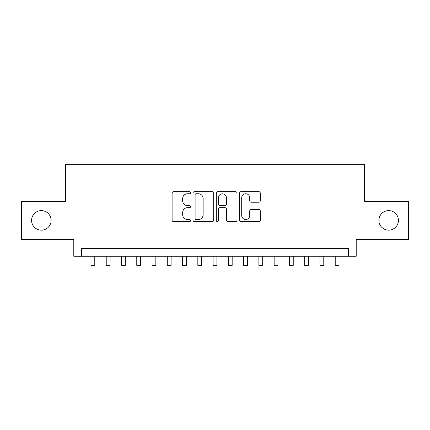 <?xml version="1.0" encoding="UTF-8"?>
<svg xmlns="http://www.w3.org/2000/svg" width="430" height="430" viewBox="0 0 430 430"><rect width="100%" height="100%" fill="white"/><g stroke="black" fill="none" stroke-linecap="round" stroke-linejoin="round"><path stroke-width="0.64" d="M190.576 192.704A1.048 1.048 0 0 0 189.528 191.656L173.602 191.656A1.5 1.5 0 0 0 172.107 193.156L172.107 220.128A1.5 1.5 0 0 0 173.602 221.627L189.528 221.627A1.048 1.048 0 0 0 190.576 220.579A1.048 1.048 0 0 0 189.528 219.531L187.464 219.531A4.795 4.795 0 0 1 182.669 214.731L182.669 212.484A4.795 4.795 0 0 1 187.464 207.69L189.528 207.69A1.048 1.048 0 0 0 190.576 206.642A1.048 1.048 0 0 0 189.528 205.594L187.464 205.594A4.795 4.795 0 0 1 182.669 200.799L182.669 198.552A4.795 4.795 0 0 1 187.464 193.753L189.528 193.753A1.048 1.048 0 0 0 190.576 192.704M378.884 220.38A9.772 9.772 0 0 0 388.656 230.152A9.772 9.772 0 0 0 398.422 220.38A9.772 9.772 0 0 0 388.656 210.609A9.772 9.772 0 0 0 378.884 220.38M31.578 220.38A9.772 9.772 0 0 0 41.344 230.152A9.772 9.772 0 0 0 51.116 220.38A9.772 9.772 0 0 0 41.344 210.609A9.772 9.772 0 0 0 31.578 220.38M258.796 202.224A1.5 1.5 0 0 0 260.29 200.724L260.29 193.156A1.5 1.5 0 0 0 258.796 191.656L241.112 191.656A1.5 1.5 0 0 0 239.612 193.156L239.612 220.128A1.5 1.5 0 0 0 241.112 221.627L258.796 221.627A1.5 1.5 0 0 0 260.29 220.128L260.29 210.985A1.5 1.5 0 0 0 258.796 209.491L251.227 209.491A1.5 1.5 0 0 0 249.728 210.985L249.728 215.521A4.01 4.01 0 0 1 245.718 219.531A4.01 4.01 0 0 1 241.708 215.521L241.708 197.762A4.01 4.01 0 0 1 245.718 193.753A4.01 4.01 0 0 1 249.728 197.762L249.728 200.724A1.5 1.5 0 0 0 251.227 202.224L258.796 202.224M348.579 256.258L356.212 256.258L356.212 239.462L408.5 239.462L408.5 201.299L364.608 201.299L364.608 164.658L65.392 164.658L65.392 201.299L21.5 201.299L21.5 239.462L73.788 239.462L73.788 256.258L348.579 256.258L348.579 248.626L81.42 248.626L81.42 256.258M213.689 193.156A1.5 1.5 0 0 0 212.189 191.656L194.51 191.656A1.5 1.5 0 0 0 193.011 193.156L193.011 220.128A1.5 1.5 0 0 0 194.51 221.627L212.189 221.627A1.5 1.5 0 0 0 213.689 220.128L213.689 193.156M217.811 191.656L235.489 191.656A1.5 1.5 0 0 1 236.989 193.156L236.989 220.128A1.5 1.5 0 0 1 235.489 221.627L227.927 221.627A1.5 1.5 0 0 1 226.427 220.128L226.427 209.19A1.5 1.5 0 0 0 224.928 207.69L219.907 207.69A1.5 1.5 0 0 0 218.408 209.19L218.408 220.579A1.048 1.048 0 0 1 217.36 221.627A1.048 1.048 0 0 1 216.311 220.579L216.311 193.156A1.5 1.5 0 0 1 217.811 191.656M196.155 193.753A1.048 1.048 0 0 0 195.107 194.806L195.107 218.478A1.048 1.048 0 0 0 196.155 219.531L198.327 219.531A4.795 4.795 0 0 0 203.127 214.731L203.127 198.552A4.795 4.795 0 0 0 198.327 193.753L196.155 193.753M226.427 197.838A4.01 4.01 0 0 0 222.417 193.828A4.01 4.01 0 0 0 218.408 197.838L218.408 204.094A1.5 1.5 0 0 0 219.907 205.594L224.928 205.594A1.5 1.5 0 0 0 226.427 204.094L226.427 197.838M90.961 256.258L90.961 265.342L94.777 265.342L94.777 256.258M106.226 256.258L106.226 265.342L110.042 265.342L110.042 256.258M121.496 256.258L121.496 265.342L125.313 265.342L125.313 256.258M136.761 256.258L136.761 265.342L140.578 265.342L140.578 256.258M152.026 256.258L152.026 265.342L155.843 265.342L155.843 256.258M167.291 256.258L167.291 265.342L171.108 265.342L171.108 256.258M182.556 256.258L182.556 265.342L186.378 265.342L186.378 256.258M197.827 256.258L197.827 265.342L201.643 265.342L201.643 256.258M213.092 256.258L213.092 265.342L216.908 265.342L216.908 256.258M228.357 256.258L228.357 265.342L232.173 265.342L232.173 256.258M243.622 256.258L243.622 265.342L247.444 265.342L247.444 256.258M258.892 256.258L258.892 265.342L262.708 265.342L262.708 256.258M274.157 256.258L274.157 265.342L277.973 265.342L277.973 256.258M289.422 256.258L289.422 265.342L293.238 265.342L293.238 256.258M304.687 256.258L304.687 265.342L308.504 265.342L308.504 256.258M319.958 256.258L319.958 265.342L323.774 265.342L323.774 256.258M335.223 256.258L335.223 265.342L339.039 265.342L339.039 256.258"/></g></svg>

